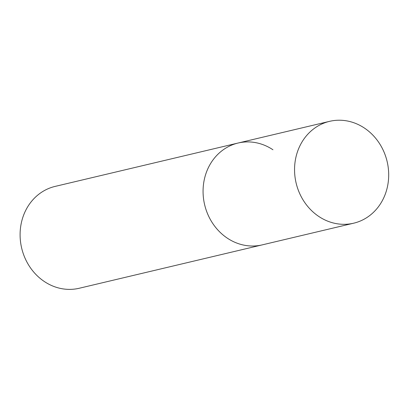 <?xml version="1.0" encoding="UTF-8"?>
<svg xmlns="http://www.w3.org/2000/svg" width="409" height="409" viewBox="0 0 409 409"><rect width="100%" height="100%" fill="white"/><g stroke="black" fill="none" stroke-linecap="round" stroke-linejoin="round"><path stroke-width="0.61" d="M329.552 121.35A52.332 46.759 76.7 0 0 300.446 144.776A52.332 46.759 76.7 0 0 304.495 202.153A52.332 46.759 76.7 0 0 353.693 223.191A52.332 46.759 76.7 0 0 382.798 199.766A52.332 46.759 76.7 0 0 378.749 142.388A52.332 46.759 76.7 0 0 329.552 121.35L238.064 143.038A52.332 46.759 76.7 0 0 208.963 166.463A52.332 46.759 76.7 0 0 213.012 223.841A52.332 46.759 76.7 0 0 262.21 244.884A52.332 46.759 -103.3 0 1 227.322 238.156A52.332 46.759 -103.3 0 1 203.421 184.95A52.332 46.759 -103.3 0 1 238.064 143.038A52.332 46.759 -103.3 0 1 272.946 149.76M353.693 223.191L79.234 288.258A52.332 46.759 -103.3 0 1 44.351 281.53A52.332 46.759 -103.3 0 1 20.45 228.324A52.332 46.759 -103.3 0 1 55.092 186.412L238.064 143.038"/></g></svg>
